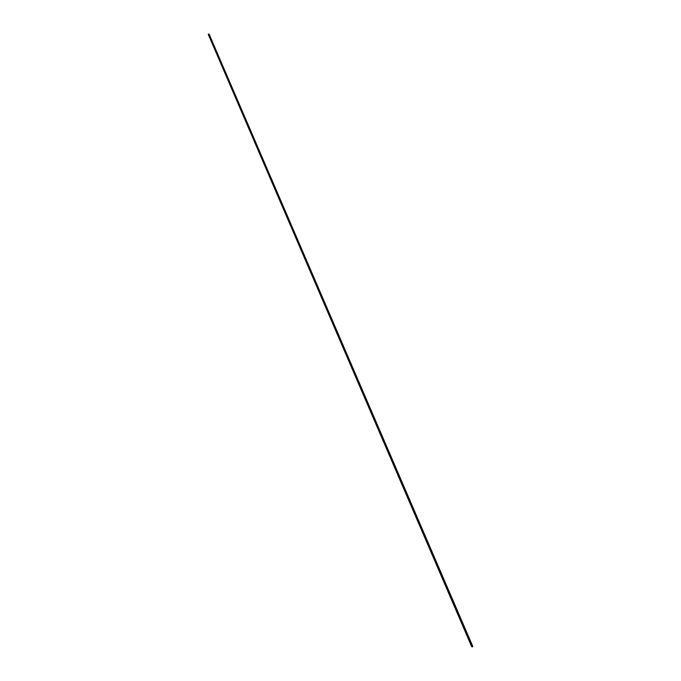<?xml version="1.0" encoding="UTF-8"?>
<svg xmlns="http://www.w3.org/2000/svg" width="681" height="681" viewBox="0 0 681 681"><rect width="100%" height="100%" fill="white"/><g stroke="black" fill="none" stroke-linecap="round" stroke-linejoin="round"><path stroke-width="1.02" d="M209.152 34.297L472.725 646.295L209.144 34.203L208.403 34.084L472.342 646.95L472.784 646.363L472.342 646.95L208.377 34.322L209.152 34.297M472.163 646.822L208.258 34.365L472.163 646.822M471.644 646.592L208.258 34.365L471.644 646.592M209.144 34.203L472.784 646.363"/></g></svg>
